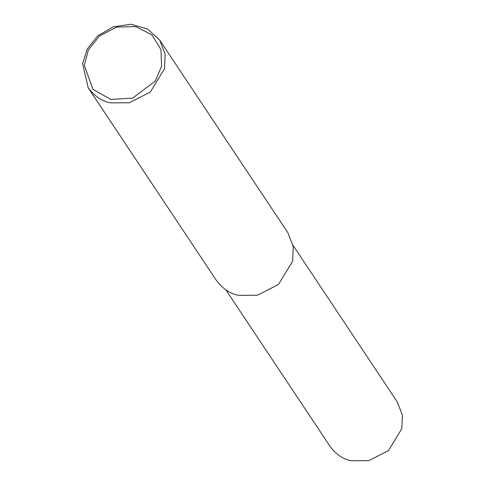 <?xml version="1.0" encoding="UTF-8"?>
<svg xmlns="http://www.w3.org/2000/svg" width="485" height="485" viewBox="0 0 485 485"><rect width="100%" height="100%" fill="white"/><g stroke="black" fill="none" stroke-linecap="round" stroke-linejoin="round"><path stroke-width="0.73" d="M110.659 102.875C102.141 101.371 94.654 96.351 88.191 87.821L82.632 63.59L87.179 49.167L97.6 35.993L113.017 26.881L130.889 24.25L147.61 29.039L159.747 40.194L165.136 54.108L164.554 68.7L150.301 92.053L129.356 102.753L110.659 102.875M110.823 99.437L92.908 89.325L84.317 65.348L88.361 49.961L99.552 35.902L116.624 27.075L135.776 26.56L151.902 34.884L160.947 49.494L161.608 66.178L155.291 81.062L132.654 98.128L110.823 99.437M159.747 40.194L287.847 232.673L293.243 246.58L292.661 261.173L278.408 284.531L257.462 295.232L238.765 295.353C230.248 293.849 222.76 288.83 216.298 280.294L88.191 87.821M293.013 245.277L397.312 401.986L402.368 415.027L401.829 428.71L388.461 450.607L368.824 460.635L351.298 460.75C343.313 459.337 336.293 454.633 330.236 446.636L225.931 289.921"/></g></svg>
